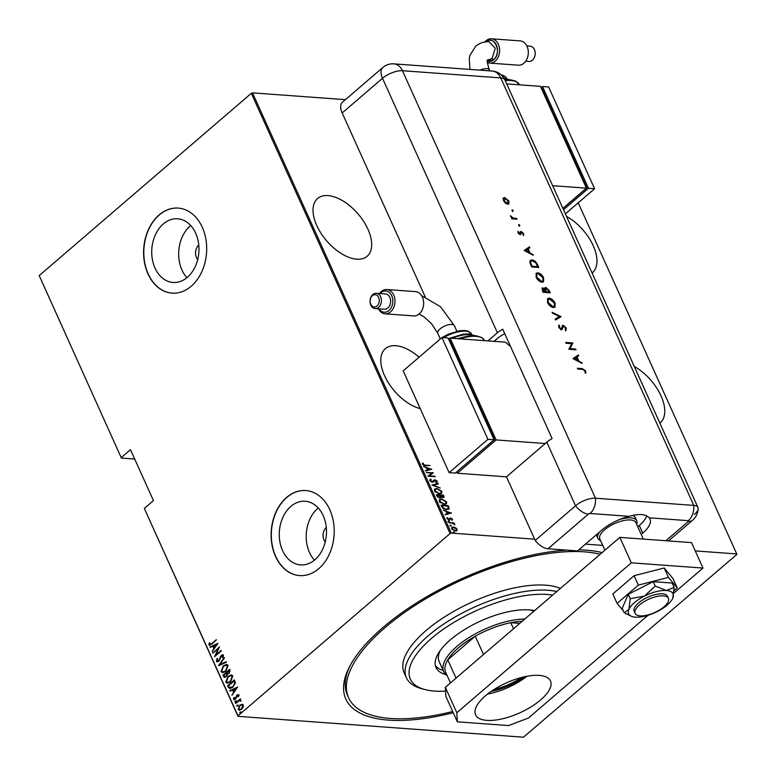 <?xml version="1.0" encoding="UTF-8"?>
<svg xmlns="http://www.w3.org/2000/svg" width="776" height="776" viewBox="0 0 776 776"><rect width="100%" height="100%" fill="white"/><g stroke="black" fill="none" stroke-linecap="round" stroke-linejoin="round"><path stroke-width="1.16" d="M453.252 712.727A155.307 61.993 -24.3 0 1 348.851 668.078A155.307 61.993 -24.3 0 1 382.937 627.522A155.307 61.993 -24.3 0 1 566.761 550.145M578.809 549.854A155.307 61.993 -24.3 0 1 602.108 552.599A152.261 60.78 155.7 0 0 601.953 552.56M419.079 357.202A38.063 20.69 49.3 0 0 385.342 348.657A38.063 20.69 49.3 0 0 384.547 375.652A38.063 20.69 49.3 0 0 420.233 408.622M316.763 225.525A38.063 20.69 49.3 0 0 367.164 256.264A38.063 20.69 49.3 0 0 367.96 229.259A38.063 20.69 49.3 0 0 317.559 198.52A38.063 20.69 49.3 0 0 316.763 225.525M592.088 273.006A38.063 20.69 49.3 0 0 592.437 272.715A38.063 20.69 49.3 0 0 593.233 245.711A38.063 20.69 49.3 0 0 566.519 216.388M659.872 423.143A38.063 20.69 49.3 0 0 660.221 422.852A38.063 20.69 49.3 0 0 661.016 395.847A38.063 20.69 49.3 0 0 634.312 366.524M314.91 559.748A31.913 23.571 -85.8 0 0 325.93 524.799A31.913 23.571 -85.8 0 0 305.201 501.257A31.913 23.571 -85.8 0 0 290.835 506.418A31.913 23.571 -85.8 0 0 279.816 541.367A31.913 23.571 -85.8 0 0 300.545 564.909A31.913 23.571 -85.8 0 0 314.91 559.748M318.257 507.989A31.913 23.571 -85.8 0 0 317.782 508.387A31.913 23.571 -85.8 0 0 314.445 560.146M187.385 277.294A31.913 23.571 -85.8 0 0 198.404 242.345A31.913 23.571 -85.8 0 0 177.665 218.803A31.913 23.571 -85.8 0 0 163.299 223.963A31.913 23.571 -85.8 0 0 152.28 258.912A31.913 23.571 -85.8 0 0 173.019 282.454A31.913 23.571 -85.8 0 0 187.385 277.294M190.721 225.535A31.913 23.571 -85.8 0 0 190.246 225.932A31.913 23.571 -85.8 0 0 186.909 277.692M191.226 286.237A42.632 31.486 -85.8 0 0 205.941 239.551A42.632 31.486 -85.8 0 0 178.237 208.094A42.632 31.486 -85.8 0 0 159.051 214.991A42.632 31.486 -85.8 0 0 144.336 261.677A42.632 31.486 -85.8 0 0 172.029 293.134A42.632 31.486 -85.8 0 0 191.226 286.237M178.344 208.104A42.632 31.486 -85.8 0 0 159.255 215A42.632 31.486 -85.8 0 0 144.53 261.628A42.632 31.486 -85.8 0 0 172.136 293.144M318.752 568.692A42.632 31.486 -85.8 0 0 333.476 522.005A42.632 31.486 -85.8 0 0 305.773 490.548A42.632 31.486 -85.8 0 0 286.587 497.445A42.632 31.486 -85.8 0 0 271.862 544.131A42.632 31.486 -85.8 0 0 299.565 575.588A42.632 31.486 -85.8 0 0 318.752 568.692M305.88 490.558A42.632 31.486 -85.8 0 0 286.79 497.455A42.632 31.486 -85.8 0 0 272.056 544.083A42.632 31.486 -85.8 0 0 299.662 575.598M695.247 550.912L736.754 553.948L736.793 554.491L523.49 737.2L238.009 716.345L144.336 508.416L237.98 715.802L450.08 533.548L251.317 93.324L252.51 92.868L345.407 99.658M455.502 527.632L457.054 529.213L456.88 530.658L455.26 531.065L451.632 528.815L451.826 527.35L453.407 526.952L455.173 527.923M448.887 522.539L454.125 522.917L454.338 523.383L453.562 523.325L454.92 524.857L452.699 523.354L448.887 522.539M452.515 519.154L452.243 520.133L450.914 518.494L449.071 519.901L447.044 518.64L447.238 517.563L448.838 519.445L450.681 518.028L452.515 519.154L451.855 520.463M450.497 518.591L449.799 519.774M449.546 518.785L449.779 518.3M441.224 505.554L447.839 506.039L448.819 508.765L449.207 508.435L446.51 509.774L441.796 506.825L441.059 505.186L448.227 505.709L449.207 508.435L448.8 509.298M440.613 497.804L441.098 496.999L439.74 497.911L436.946 496.087L436.316 494.681L443.484 495.204L443.95 497.455L441.098 496.999L440.846 497.658M431.98 485.087L438.12 483.332L438.343 483.826L433.386 485.243L440.235 488.007L431.98 485.087M426.363 472.642L433.318 472.71L429.274 475.834L435.132 476.706L427.964 476.183L431.999 473.05L426.363 472.642M425.306 465.163L430.079 465.513L425.442 465.619L422.377 464.203L422.619 462.981L423.298 463.301L423.124 464.29L425.306 465.163L424.918 465.503L430.079 465.513M252.51 92.868L451.283 533.093L534.625 539.184M736.754 553.948L578.217 202.817M431.728 469.17L425.636 471.042L425.413 470.547L427.382 469.984L426.383 467.763L423.521 466.366L431.495 469.364M435.317 480.257L432.397 482.245L429.778 480.616L430.631 479.141L431.194 479.607L430.525 480.674L432.203 481.789L435.084 479.791L437.325 481.178L436.723 482.449L436.093 481.993L436.568 481.062L435.317 480.257L433.609 481.896M429.991 479.481L430.631 479.141L430.728 479.878M431.194 479.607L430.37 481.372M431.689 482.109L434.007 480.101M436.093 481.993L436.568 481.062M436.927 488.434L441.951 491.412L441.66 493.4L439.439 493.914L434.434 490.907L434.735 488.948L436.927 488.434L436.539 488.764L437.722 488.967M441.67 498.939L446.685 501.917L446.404 503.905L444.182 504.419L439.177 501.412L439.478 499.453L441.67 498.939L441.282 499.269L442.465 499.472M451.467 512.897L445.385 514.779L445.162 514.275L447.131 513.712L446.122 511.491L443.271 510.094L451.244 513.091M447.849 521.608L448.625 520.861L449.43 521.365L449.032 521.773L448.237 521.278L448.625 520.861L448.237 521.278M448.237 521.2L449.43 521.365L449.032 521.773M449.75 525.837L450.526 525.09L451.331 525.585L450.943 526.002L450.138 525.497L450.526 525.09L450.138 525.497M450.148 525.42L451.331 525.585L450.943 526.002M452.844 532.685L453.62 531.938L454.426 532.443L454.038 532.85L453.233 532.355L453.62 531.938L453.233 532.355M453.233 532.268L454.426 532.443L454.038 532.85M121.395 458.063L39.207 275.587L121.395 458.063L134.694 459.043M239.551 710.253L238.62 709.458L240.24 705.209L242.248 704.239L243.344 705.015L243.208 707.227L241.685 709.283L239.338 710.253L238.213 709.429L239.832 705.18L242.19 704.201M235.458 703.075L240.414 698.807L239.891 699.894L241.21 700.825L239.076 700.728L235.661 703.531L235.458 703.075L240.541 699.089M238.804 694.957L238.562 696.606L237.989 696.644L238.184 695.471L237.272 695.49L235.564 699.176L233.615 699.254L233.77 697.546L234.371 697.469L234.216 698.71L235.332 698.74L236.36 695.897L237.039 695.053L238.804 694.957L238.232 694.549M238.397 696.673L238.591 695.5L237.272 695.49M234.255 699.719L233.615 699.254L233.77 697.546M234.216 698.71L235.749 698.769L235.749 698.196M228.367 687.352L227.62 685.712L234.41 679.883L235.4 682.841L232.887 687.216L229.803 688.613L227.62 685.712M222.877 675.207L229.667 669.378L230.113 670.377L229.172 673.452L227.455 674.101L226.194 676.643L224.477 677.361L222.877 675.207L229.793 669.659M218.551 665.624L224.303 657.505L219.88 664.557L226.194 661.685L226.417 662.19L218.813 665.643M212.925 653.169L219.511 646.883L215.757 655.022L221.102 650.424L221.315 650.88L214.525 656.709L218.269 648.59L212.925 653.169M209.666 644.332L211.741 643.576L216.261 639.696L211.887 644.09L208.948 644.895L209.151 642.945L209.801 642.77L209.666 644.332L210.277 644.584M209.627 645.399L208.948 644.895L209.151 642.945M39.207 275.587L251.317 93.324M144.336 508.416L153.454 500.588L130.475 449.692L121.357 457.52M217.911 643.343L212.207 651.578L213.827 648.474L212.828 646.253L210.315 647.388L210.092 646.893L217.911 643.343M217.057 660.715L218.677 660.754L221.344 655.293L223.498 655.187L222.964 657.544L222.353 657.476L222.78 655.73L221.577 655.72L218.871 661.22L217.202 661.889L216.358 661.307L217.125 658.446L217.668 658.591L217.057 660.715L217.901 661.152M222.761 654.682L223.498 655.187M222.974 657.524L223.187 655.759L221.577 655.72M223.304 665.808L226.582 664.402L228.125 665.43L225.806 671.269L222.528 672.647L221.005 671.599L223.304 665.808L226.796 664.431M228.047 676.313L231.326 674.907L232.868 675.935L230.55 681.774L227.271 683.152L225.748 682.104L228.047 676.313L231.539 674.936M237.66 687.08L231.956 695.306L233.576 692.211L232.567 689.99L230.065 691.125L229.841 690.621L237.66 687.08M235.982 701.892L235.215 701.921L235.167 700.951L235.933 700.922L234.808 701.892L235.933 700.922M237.892 706.111L237.126 706.141L237.068 705.171L237.844 705.142L236.709 706.111L237.844 705.142M240.987 712.969L240.211 712.998L240.162 712.019L240.938 711.99L240.579 712.94L239.803 712.969L240.162 712.019L240.938 711.99M237.98 715.802L238.009 716.345M451.283 533.093L450.08 533.548M349.666 666.468A152.261 60.78 155.7 0 0 347.464 695.257L348.618 697.799A152.261 60.78 155.7 0 0 452.709 711.514M198.753 245.041A9.137 6.742 -85.8 0 0 197.696 259.562M326.289 527.496A9.137 6.742 -85.8 0 0 325.231 542.017M210.073 644.361L212.158 643.605L216.388 639.967M209.84 645.389L209.355 644.924M212.391 651.103L213.827 648.474M214.234 648.503L212.828 646.253M210.645 647.242L210.092 646.893M210.5 646.922L217.881 643.576M214.418 647.65L217.037 644.555L213.623 645.894L214.418 647.65L216.63 644.526M213.216 652.926L212.721 652.713M213.128 652.742L219.356 647.397M221.228 650.705L215.757 655.022M215.078 656.234L218.269 648.59M217.416 661.889L216.358 661.307M216.766 661.336L217.532 658.475M217.474 660.745L218.677 660.754M219.084 660.783L219.259 659.998M219.666 660.027L220.442 656.467M220.859 656.506L221.344 655.293M221.752 655.322L222.964 654.721M223.187 655.759L221.994 655.749L223.187 655.759M219.036 665.536L224.468 657.873M226.272 661.87L219.88 664.557M222.731 672.656L221.005 671.599M221.422 671.628L223.711 665.847M223.245 671.909L226.02 670.833L227.843 666.08L226.311 665.187M225.603 670.803L227.436 666.05L226.107 665.168L223.517 666.264L221.694 670.988L223.013 671.909L226.02 670.833M224.691 677.361L223.517 676.623M223.924 676.653L223.284 675.236M225.156 676.594L226.398 676.216L227.203 674.266L226.718 672.928L223.779 675.072L224.943 676.604L225.991 676.177L226.796 674.237L226.301 672.899M228.163 673.413L229.356 673.034L229.589 670.464L226.999 672.307L227.94 673.423L228.949 673.005L229.172 670.435M227.475 683.161L225.748 682.104M226.155 682.133L228.454 676.352M227.989 682.414L230.763 681.338L232.587 676.585L231.054 675.692M230.346 681.309L232.179 676.556L230.841 675.673L228.251 676.769L226.437 681.493L227.756 682.414L230.763 681.338M228.028 685.741L234.536 680.164M230.016 688.622L228.774 687.381M230.074 687.594L233.091 686.789L235.05 683.152L234.323 680.969L228.522 685.577L229.667 687.565L230.55 687.817M235.05 683.152L233.916 680.94M233.091 686.789L234.643 683.122M229.667 687.565L232.684 686.75M232.14 694.84L233.576 692.211M233.983 692.24L232.567 689.99M230.394 690.97L229.841 690.621M230.249 690.659L237.621 687.303M234.168 691.377L236.787 688.293L233.372 689.621L234.168 691.377L236.37 688.263M238.591 695.5L237.679 695.519L238.591 695.5M234.624 698.74L235.749 698.769L234.624 698.74M236.156 698.225L235.991 697.158M236.399 697.188L236.36 695.897M236.767 695.927L237.039 695.053M237.446 695.092L239.212 694.986M235.574 700.98L236.34 700.951M240.977 701.048L239.483 700.757M237.485 705.2L238.251 705.171M239.959 709.555L241.889 708.866L243.14 705.568L242.015 704.938M241.481 708.837L242.733 705.539L241.821 704.909L240.036 705.636L238.814 708.905L239.745 709.555L241.889 708.866M240.57 712.058L241.346 712.028M422.357 463.369L423.298 463.301M422.91 463.631L422.678 464.281L423.065 463.951M423.715 465.348L424.918 465.503M425.5 470.741L427.382 469.984M426.402 467.812L427.178 468.083M430.331 469.16L431.194 469.451M427.217 468.044L427.625 470.13L430.37 469.121L427.217 468.044L428.012 469.8L430.37 469.121M426.325 472.555L433.318 472.71M434.919 476.251L429.274 475.834M427.925 476.115L431.999 473.05M430.806 479.946L430.137 481.004L430.806 479.946M432.436 481.993L433.144 481.13L432.436 481.993M433.735 480.344L435.084 479.791M434.696 480.131L435.365 480.257M436.461 480.877L437.325 481.178M436.936 481.508L436.335 482.788M435.705 482.323L436.18 481.401M433.765 481.518L433.406 482.041M432.183 485.252L438.12 483.332M440.496 490.393L441.563 491.751L441.951 491.412M441.563 491.751L441.457 493.546M434.55 489.132L436.539 488.764M435.229 489.481L434.773 491.276L435.462 492.246M438.207 493.701L440.758 493.196M439.226 493.458L440.981 493.041L441.224 491.383L437.13 488.89L435.414 489.297L435.161 490.936L439.226 493.458L438.838 493.788M436.481 495.049L443.484 495.204M443.096 495.534L443.542 496.533L443.93 496.204M443.542 496.533L443.707 497.6M438.993 497.765L440.409 496.64L439.914 495.379L437.257 495.185L439.536 497.455L440.409 496.64M437.257 495.185L437.693 497.067M442.165 497.562L443.232 496.233L442.95 495.602L440.652 495.437L442.669 497.241L443.232 496.233M440.652 495.437L441.049 497.047M445.24 500.898L446.307 502.256L446.685 501.917M446.307 502.256L446.2 504.051M439.294 499.637L441.282 499.269M439.973 499.987L439.517 501.781L440.205 502.751M442.95 504.206L445.502 503.702M443.969 503.963L445.725 503.546L445.967 501.888L441.874 499.395L440.157 499.802L439.905 501.442L443.969 503.963L443.581 504.293M448.819 508.765L448.576 509.454M445.191 509.551L448.014 508.445M445.919 509.657L448.402 508.115L447.849 509.095M448.402 508.115L447.694 506.107L442 505.69L441.612 506.03L443.251 508.658M442.756 508.183L446.307 509.318M442 505.69L443.144 507.843M445.249 514.478L447.131 513.712M446.151 511.549L446.928 511.811M450.08 512.887L450.934 513.178M446.966 511.782L447.374 513.867L450.119 512.858L446.966 511.782L447.762 513.537L450.119 512.858M450.216 519.115L449.411 520.114M446.957 517.951L447.868 517.912M447.48 518.242L447.286 519.008L447.674 518.669M449.566 518.484L450.681 518.028M450.293 518.368L450.914 518.494M449.061 522.917L454.125 522.917M456.298 528.941L457.054 529.213M456.666 529.542L456.492 530.988M451.651 527.525L453.407 526.952M453.019 527.292L453.911 527.447M452.262 527.893L452.02 529.436M454.367 530.9L456.016 530.464M455.046 530.609L456.23 530.318L456.414 529.164L453.601 527.408L452.418 527.709L452.282 528.863L455.046 530.609L454.658 530.939M552.619 595.124A88.309 35.25 155.7 0 0 431.446 638.444A88.309 35.25 155.7 0 0 424.695 689.486A88.309 35.25 155.7 0 0 445.56 691.125M424.695 689.486L421.261 688.554A91.355 36.472 -24.3 0 1 406.42 677.826A91.355 36.472 -24.3 0 1 428.245 635.748A91.355 36.472 -24.3 0 1 556.751 591.574M440.235 650.54A54.815 21.883 155.7 0 0 439.148 661.521L443.746 671.696A54.815 21.883 -24.3 0 1 456.841 646.447A54.815 21.883 -24.3 0 1 524.789 619.035M435.365 665.527A60.14 24.008 155.7 0 0 443.212 670.522M445.831 674.596A60.14 24.008 -24.3 0 1 436.015 667.525A60.14 24.008 -24.3 0 1 450.381 639.822A60.14 24.008 -24.3 0 1 534.557 610.644M600.149 554.287A152.261 60.78 155.7 0 0 384.993 627.668A152.261 60.78 155.7 0 0 348.618 697.799M560.418 588.421A91.355 36.472 155.7 0 0 425.946 630.655A91.355 36.472 155.7 0 0 404.121 672.743L406.42 677.826M533.772 611.313A54.815 21.883 155.7 0 0 530.105 609.965M525.177 676.623A39.741 15.86 -24.3 0 1 491.101 691.455M493.934 689.563A38.829 15.501 155.7 0 0 521.879 677.39M522.267 621.207A53.292 21.272 155.7 0 0 510.783 622.701A53.292 21.272 155.7 0 0 475.251 636.213A53.292 21.272 155.7 0 0 458.441 647.795A53.292 21.272 155.7 0 0 447.771 659.833A53.292 21.272 155.7 0 0 445.705 672.346L450.478 682.899M483.516 654.507L475.251 636.213L447.771 659.833L456.026 678.127M447.238 675.741A54.815 21.883 -24.3 0 1 443.746 671.696M519.765 623.351L510.783 622.701L513.508 628.735M600.556 540.542A21.321 8.507 -24.3 0 1 597.869 538.292L596.492 535.236A21.321 8.507 -24.3 0 1 596.327 534.8M585.482 544.122L602.748 545.382M632.741 515.468A21.321 8.507 -24.3 0 1 635.35 517.689L636.727 520.745A21.321 8.507 -24.3 0 1 636.64 524.256M664.052 606.754A18.275 7.294 155.7 0 0 668.417 598.335A18.275 7.294 155.7 0 0 656.603 596.531A18.275 7.294 155.7 0 0 639.482 604.96A18.275 7.294 155.7 0 0 635.117 613.38A18.275 7.294 155.7 0 0 646.932 615.184A18.275 7.294 155.7 0 0 664.052 606.754M643.265 538.942L635.913 522.646A19.798 7.905 155.7 0 0 623.109 520.686A19.798 7.905 155.7 0 0 604.562 529.824A19.798 7.905 155.7 0 0 599.829 538.932L604.911 550.194M619.287 519.648A21.321 8.507 -24.3 0 1 636.727 520.745M597.869 538.292A21.321 8.507 -24.3 0 1 599.518 532.055M540.668 699.903A41.109 16.412 -24.3 0 1 502.14 718.867A41.109 16.412 -24.3 0 1 475.552 714.803A41.109 16.412 -24.3 0 1 485.369 695.868A41.109 16.412 -24.3 0 1 523.897 676.905A41.109 16.412 -24.3 0 1 550.485 680.969A41.109 16.412 -24.3 0 1 540.668 699.903M526.972 676.265A41.109 16.412 -24.3 0 1 487.58 694.054M648.047 615.271L528.505 717.994L508.571 725.579L457.365 721.835L445.88 696.392L445.337 687.313L619.83 537.38L691.503 542.608L702.998 568.061L673.927 593.029M445.337 687.313L456.821 712.756L631.315 562.823L702.998 568.061M456.821 712.756L457.365 721.835M619.83 537.38L631.315 562.823M674.082 590.691L677.264 587.965L673.005 578.547L664.188 567.993L634.099 575.705L612.827 593.98L617.085 603.398L623.39 610.945M677.264 587.965L668.437 577.402L664.188 567.993M668.437 577.402L638.347 585.123L634.099 575.705M638.347 585.123L617.085 603.398M625.524 613.506L626.193 613.884M668.417 598.335L667.496 596.308A18.275 7.294 155.7 0 0 646.02 598.044A18.275 7.294 155.7 0 0 634.196 611.342L635.117 613.38M674.121 587.432L672.142 583.048L653.227 581.66L628.25 594.3L622.207 608.316L624.185 612.71L631.645 616.396A24.357 9.729 155.7 0 0 635.34 617.153A24.357 9.729 155.7 0 0 657.282 611.527A24.357 9.729 155.7 0 0 672.792 598.199L674.121 587.432L666.361 590.497L655.206 586.055L653.227 581.66M655.206 586.055L644.419 596.123L630.238 598.684L628.25 594.3M630.238 598.684L628.899 609.451L624.185 612.71M672.792 598.199A24.357 9.729 155.7 0 0 672.976 597.724A24.357 9.729 155.7 0 0 666.361 590.497A24.357 9.729 155.7 0 0 644.419 596.123A24.357 9.729 155.7 0 0 628.899 609.451A24.357 9.729 155.7 0 0 631.645 616.396M548.031 548.768L577.557 550.931L601.798 530.105A30.448 12.154 155.7 0 1 629.142 516.341L590.032 513.489A1.271 0.504 155.7 0 0 588.363 514.119L548.031 548.768A15.229 8.274 -130.7 0 1 535.207 540.455L506.476 476.833L546.808 442.184A15.229 6.082 -24.3 0 1 552.114 438.595L502.712 329.179A15.229 6.082 155.7 0 0 497.406 332.768L487.929 340.906M641.228 534.412L642.751 533.093A30.448 12.154 155.7 0 0 650.026 519.066A30.448 12.154 155.7 0 0 649.211 517.815C645.603 514.003 638.91 513.508 629.142 516.341M637.775 526.778L639.308 525.459A30.448 12.154 155.7 0 0 646.65 515.885M668.485 540.93L692.551 520.25C696.033 517.223 697.905 513.353 698.167 508.629A15.229 6.082 155.7 0 0 693.763 505.399L595.464 498.221A15.229 6.082 155.7 0 0 575.53 505.797L535.207 540.455L575.53 505.797A15.229 8.274 49.3 0 0 588.363 514.119M512.946 211.276L512.014 210.49L512.276 209.792L513.208 210.577L512.558 211.606M519.6 226.01L518.659 225.215L518.921 224.516L519.862 225.302L519.212 226.34M524.227 250.522L529.484 246.826L529.872 247.689L528.175 248.844L529.998 252.879L533.296 255.275L524.227 250.522M542.017 282.192C539.611 281.785 537.642 280.146 536.129 277.284L536.197 273.23L537.758 272.822C540.174 273.249 542.133 274.898 543.637 277.769L543.539 281.785L542.017 282.192M553.463 307.538C551.057 307.131 549.088 305.492 547.575 302.64L547.643 298.576L549.204 298.168C551.62 298.595 553.579 300.244 555.082 303.115L554.986 307.131L553.463 307.538M566.286 327.938L565.947 330.527L565.238 329.751L565.549 327.889L563.551 326.046L562.251 329.228L561.387 329.645L558.73 327.326L558.865 325.047L559.632 325.804L559.496 327.472L561 328.849L563.201 325.251L566.286 327.938L565.558 330.867M563.551 326.046L562.6 326.647L562.251 329.228L561.387 329.645M558.604 325.503L559.244 326.133L559.108 327.811L560.611 329.179L561.659 328.326M562.445 325.483L563.201 325.251L562.813 325.59L565.898 328.267M573.047 358.657L578.304 354.952L578.702 355.825L576.995 356.97L578.818 361.005L582.126 363.401L573.047 358.657M694.307 514.478A15.229 6.082 155.7 0 0 697.944 507.465A15.229 6.082 155.7 0 0 693.763 505.399L595.464 498.221A15.229 6.082 155.7 0 0 575.53 505.797L546.808 442.184M582.504 369.395L577.742 369.046L577.373 368.251L582.213 368.6L585.667 370.86L585.812 372.946L585.046 372.441L584.91 370.763L582.504 369.395M575.627 349.016L575.986 349.811L568.818 349.287L571.728 343.652L566.082 343.244L565.723 342.439L572.892 342.963L570.001 348.608L575.627 349.016L575.433 349.772M561.038 316.705L555.567 319.945L555.179 319.091L559.486 316.53L552.502 313.155L552.114 312.301L561.038 316.705M550.262 292.843L543.093 292.319L542.308 290.573L542.802 287.877L544.8 289.021L545.858 287.44L549.175 290.428L550.262 292.843M542.075 288.08L544.8 289.021M545.053 287.654L545.858 287.44L545.47 287.77L548.787 290.767L549.175 290.428M537.564 264.732L538.816 267.487L531.647 266.963L529.814 262.366L530.338 260.338L532.026 259.931C534.402 260.261 536.255 261.861 537.564 264.732L538.263 267.448M518.048 232.916L518.038 231.306L519.784 233.857L521.152 231.423L523.528 233.44L523.654 235.244L521.54 232.218L520.163 234.662L518.048 232.916M517.883 231.82L518.3 233.295L519.396 234.187L520.153 233.673M520.483 231.665L521.152 231.423L520.764 231.752L523.14 233.77L523.528 233.44M521.54 232.218L520.754 232.732L520.657 233.683L521.045 233.353M520.667 234.565L520.163 234.662M517.01 219.191L511.772 218.813L511.413 218.007L512.179 218.066L510.462 215.728L513.023 217.988L516.651 218.395L517.01 219.191M503.255 198.287L504.71 197.531L508.93 201.1L508.852 203.972L507.756 204.272L505.496 203.244L503.508 200.703L503.585 197.831M425.2 296.83L342.177 112.957A15.229 8.274 -130.7 0 1 342.497 102.151L382.82 67.502A15.229 8.274 49.3 0 0 382.51 78.298L342.177 112.957M504.778 333.738A15.229 6.082 155.7 0 0 497.726 338.21L494.079 341.353M577.548 368.619L581.825 368.93L585.667 370.86M585.279 371.19L585.424 373.285M573.018 358.599L578.304 354.952M577.916 355.292L578.285 356.097M578.818 361.005L578.43 361.344L576.607 357.309L576.995 356.97M578.43 361.344L581.728 362.528M574.424 358.706L574.036 359.045L577.499 360.859L576.452 357.338L574.424 358.706L577.887 360.52M565.898 342.817L572.892 342.963M572.591 343.477L570.001 348.608M569.613 348.938L575.239 349.345M563.163 326.386L562.6 326.647L563.163 326.386M561.863 329.567L561 329.984M560.611 329.179L561.271 328.655L560.611 329.179M562.27 325.678L562.813 325.59M555.218 319.169L559.486 316.53M552.415 312.961L560.98 316.589M547.458 298.76L549.204 298.168M548.816 298.508C551.232 298.925 553.191 300.574 554.695 303.445L555.082 303.115M554.695 303.445L554.772 307.286M548.157 299.488L547.904 302.98L552.706 307.073L554.093 306.569M549.563 298.973L548.341 299.293L548.293 302.65L553.094 306.733L554.297 306.423L554.355 303.096L549.563 298.973M541.91 288.274L542.414 288.206M544.888 287.847L545.47 287.77M548.787 290.767L549.699 292.795M545.829 288.575L545.208 289.933L546.11 292.125L548.778 292.319L548.651 290.845L546.217 288.235L545.577 288.585M542.628 289.011L543.181 288.682L543.472 291.572L545.761 291.737L543.181 288.682M542.793 289.011L543.084 291.902L545.761 291.737M545.208 289.933L545.596 289.603L546.498 291.795L549.165 291.989M546.217 288.235L545.596 289.603M536.012 273.414L537.758 272.822M537.37 273.152C539.786 273.579 541.745 275.228 543.248 278.099L543.637 277.769M543.248 278.099L543.326 281.93M536.72 274.132L536.458 277.633L541.27 281.727L542.647 281.213M538.117 273.618L536.895 273.947L536.846 277.304L541.648 281.387L542.861 281.067L542.909 277.74L538.117 273.618M530.153 260.523L532.026 259.931M531.638 260.261C534.014 260.6 535.867 262.201 537.176 265.062M530.9 261.24L530.318 263.209L531.638 266.556L537.72 266.634L535.925 263.054L532.385 260.726L531.075 261.056L530.706 262.87L532.026 266.216L537.72 266.634M524.198 250.464L529.484 246.826M529.096 247.156L529.465 247.971M529.998 252.879L529.61 253.209L528.175 248.844M529.61 253.209L532.908 254.402M525.595 250.58L525.207 250.91L528.679 252.724L527.632 249.212L525.595 250.58L529.067 252.394M520.095 231.995L520.764 231.752M523.14 233.77L523.267 235.574M520.657 233.683L520.453 234.75M518.533 224.856L519.474 225.641M511.578 218.386L512.179 218.066M510.589 216.388L511.219 216.213M510.831 216.543L511.316 216.611M512.131 218.105L513.023 217.988M512.635 218.318L516.651 218.395M511.888 210.121L512.82 210.907M502.867 198.627L504.71 197.531M504.322 197.87L508.542 201.43L508.93 201.1M508.542 201.43L508.649 204.117M504.691 198.666L503.76 201.081L507.009 203.807L508.028 203.37M504.06 198.753L505.079 198.336L504.148 200.751L507.397 203.477L508.251 203.234L507.863 203.564M507.009 203.807L508.28 201.052L505.079 198.336M378.93 308.858A10.66 7.867 -85.8 0 0 388.96 310.507A10.66 7.867 -85.8 0 0 391.725 295.772A10.66 7.867 -85.8 0 0 380.919 292.697A10.66 7.867 -85.8 0 0 380.056 293.551M379.561 293.522A12.183 8.992 94.2 0 1 381.375 291.504A12.183 8.992 94.2 0 1 386.855 289.526A12.183 8.992 94.2 0 1 394.771 298.517A12.183 8.992 94.2 0 1 390.561 311.855A12.183 8.992 94.2 0 1 385.08 313.824A12.183 8.992 94.2 0 1 378.436 308.819M377.02 305.996A6.15 4.54 -85.8 0 0 378.62 297.489A6.15 4.54 -85.8 0 0 372.383 295.714A6.15 4.54 -85.8 0 0 370.792 304.221A6.15 4.54 -85.8 0 0 377.02 305.996M372.829 294.521A7.673 5.665 94.2 0 1 376.282 293.28A7.673 5.665 94.2 0 1 381.268 298.944A7.673 5.665 94.2 0 1 378.62 307.345A7.673 5.665 94.2 0 1 375.167 308.576A7.673 5.665 94.2 0 1 370.181 302.921A7.673 5.665 94.2 0 1 372.829 294.521M385.08 313.824L413.753 315.919A12.183 8.992 -85.8 0 0 419.234 313.95A12.183 8.992 -85.8 0 0 423.434 300.613A12.183 8.992 -85.8 0 0 415.529 291.621L386.855 289.526M375.167 308.576L384.382 309.255A7.673 5.665 -85.8 0 0 387.835 308.014A7.673 5.665 -85.8 0 0 390.483 299.614A7.673 5.665 -85.8 0 0 385.497 293.959L376.282 293.28M510.511 346.455L505.438 342.177L450.148 338.142L496.106 439.924L457.326 473.244L506.476 476.833M456.705 471.876L457.326 473.244M450.148 338.142L448.722 339.364M457.568 471.129L494.564 439.488L449.75 340.247L449.1 340.198M496.106 439.924L545.256 443.523M493.905 439.439L494.564 439.488M449.139 472.652L455.279 473.098L494.06 439.779L448.101 337.996L441.961 337.541L403.18 370.86L449.139 472.652L487.92 439.332L494.06 439.779M487.92 439.332L441.961 337.541M485.601 42.03C494.099 33.989 502.567 52.846 493.623 59.781L493.623 59.781A10.66 7.867 -85.8 0 0 496.427 45.124A10.66 7.867 -85.8 0 0 485.698 41.865M487.532 60.092L492.081 58.481L495.253 48.287L489.171 41.71C484.069 41.526 479.587 43.01 475.707 46.182L469.994 55.203L469.247 58.889L469.975 69.423M489.734 63.098L518.407 65.194A12.183 8.992 -85.8 0 0 523.887 63.225A12.183 8.992 -85.8 0 0 528.097 49.877A12.183 8.992 -85.8 0 0 520.182 40.895L491.509 38.8A12.183 8.992 94.2 0 1 499.424 47.782A12.183 8.992 94.2 0 1 495.224 61.129A12.183 8.992 94.2 0 1 489.734 63.098A12.183 8.992 94.2 0 1 487.347 62.468M525.711 61.197L528.98 61.44A7.673 5.665 -85.8 0 0 532.433 60.198A7.673 5.665 -85.8 0 0 535.081 51.798A7.673 5.665 -85.8 0 0 530.095 46.143L526.826 45.9M487.367 61.207A10.66 7.867 -85.8 0 0 493.623 59.781L487.376 61.188M484.825 41.991A12.183 8.992 94.2 0 1 486.028 40.769A12.183 8.992 94.2 0 1 491.509 38.8M506.699 83.895L540.445 86.359L586.404 188.151L552.658 185.687M562.891 208.346L586.404 188.151M541.444 88.571L542.094 88.619L586.908 187.86L562.939 208.453M586.908 187.86L586.249 187.811M541.066 87.737L542.492 86.514L548.632 86.96L594.591 188.743L588.45 188.296L563.512 209.724M594.591 188.743L565.374 213.856M542.492 86.514L588.45 188.296M665.895 540.736L688.37 521.423A1.271 0.504 155.7 0 0 688.322 520.667L649.211 517.815M688.322 520.667A15.229 11.242 94.2 0 0 693.763 505.399L500.743 77.901L402.443 70.723L595.464 498.221A15.229 11.242 94.2 0 1 590.032 513.489M692.551 520.25A15.229 8.274 -130.7 0 1 688.37 521.423M639.308 525.459L642.751 533.093M497.406 332.768L382.51 78.298A15.229 6.082 155.7 0 1 402.443 70.723A15.229 11.242 94.2 0 0 393.859 63.865A15.229 15.229 0 0 0 382.82 67.502M697.944 507.465L504.924 79.967A15.229 6.082 155.7 0 0 500.743 77.901A15.229 11.242 94.2 0 0 492.159 71.043L393.859 63.865M456.889 331.265L454.377 325.707A9.137 3.647 155.7 0 0 451.875 324.465A9.137 3.647 155.7 0 0 439.914 329.014A9.137 3.647 155.7 0 0 437.732 333.224L431.524 323.67L423.774 316.666L419.098 314.067M457.374 338.675L468.597 335.921L476.047 335.736L481.809 337.541L484.437 340.47A30.448 12.154 155.7 0 0 459.712 338.84M474.194 335.61A24.357 9.729 155.7 0 0 452.146 338.287M442.058 337.55L448.266 334.214L459.353 330.78L464.727 330.469L468.093 331.139L471.517 334.058A21.321 8.507 155.7 0 0 443.581 337.667M493.623 59.781L492.081 58.481M489.831 70.878L489.384 69.888A9.137 3.647 155.7 0 0 486.872 68.647A9.137 3.647 155.7 0 0 479.937 70.15M504.914 79.947L510.899 79.899L515.487 81.024L519.435 84.652A30.448 12.154 155.7 0 0 505.254 80.694M509.192 79.792A24.357 9.729 155.7 0 0 504.303 78.735M501.121 74.816L504.051 75.747L506.515 78.24A21.321 8.507 155.7 0 0 501.829 75.476M642.373 539.019L652.335 539.747M504.924 79.967A15.229 15.229 0 0 0 492.159 71.043M454.377 325.707L440.555 306.753L421.61 295.646M474.679 335.63L469.16 333.913L463.126 334.194L450.177 338.142M450.119 338.171L448.518 338.918M441.612 337.841L434.851 343.652M440.235 338.782L437.732 333.224M503.905 78.075L509.677 79.812M489.384 69.888C487.241 63.128 486.668 59.82 487.677 59.965L487.609 60.033"/></g></svg>
